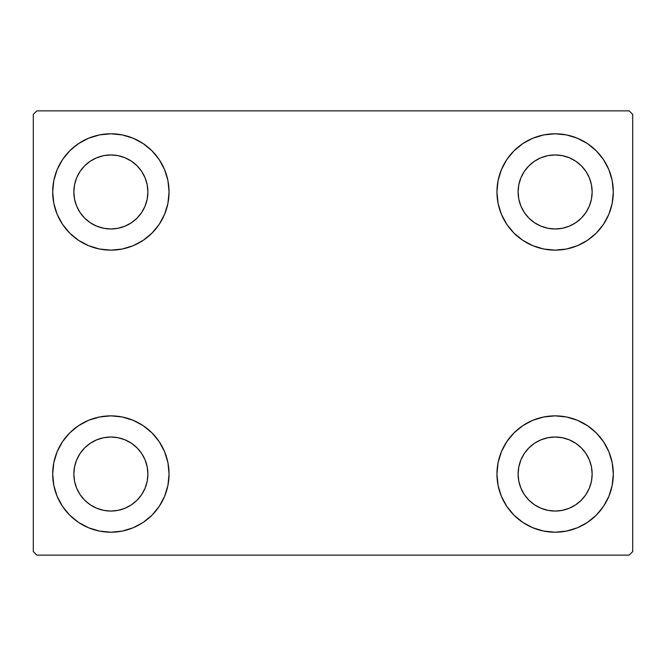 <?xml version="1.0" encoding="UTF-8"?>
<svg xmlns="http://www.w3.org/2000/svg" width="666" height="666" viewBox="0 0 666 666"><rect width="100%" height="100%" fill="white"/><g stroke="black" fill="none" stroke-linecap="round" stroke-linejoin="round"><path stroke-width="1" d="M57.118 496.295L53.813 485.389L52.689 474.034A58.175 58.175 0 0 1 110.872 415.859A58.175 58.175 0 0 1 169.047 474.034L167.932 485.389L164.619 496.295L159.241 506.36L152.006 515.176L143.19 522.41L133.133 527.78L122.219 531.093L110.872 532.209L99.517 531.093L88.603 527.78L78.546 522.41L69.73 515.176L62.496 506.36L57.118 496.295L53.813 485.389L52.689 474.034L53.813 462.687L57.118 451.773L62.496 441.716L69.73 432.9L78.546 425.666L88.603 420.288L99.517 416.974L110.872 415.859L122.219 416.974L133.133 420.288L143.19 425.666L152.006 432.9L159.241 441.716L164.619 451.773L167.932 462.687L169.047 474.034A58.175 58.175 0 0 1 110.872 532.209A58.175 58.175 0 0 1 52.689 474.034L53.813 462.687L57.118 451.773M608.882 169.705L612.187 180.611L613.311 191.966A58.175 58.175 0 0 1 555.128 250.141A58.175 58.175 0 0 1 496.953 191.966A58.175 58.175 0 0 1 555.128 133.791A58.175 58.175 0 0 1 613.311 191.966L612.187 203.313L608.882 214.227L603.504 224.284L596.27 233.1L587.454 240.334L577.397 245.712L566.483 249.026L555.128 250.141L543.781 249.026L532.867 245.712L522.81 240.334L513.994 233.1L506.759 224.284L501.381 214.227L498.068 203.313L496.953 191.966L498.068 180.611L501.381 169.705L506.759 159.64L513.994 150.824L522.81 143.59L532.867 138.22L543.781 134.907L555.128 133.791L566.483 134.907L577.397 138.22L587.454 143.59L596.27 150.824L603.504 159.64L608.882 169.705L612.187 180.611L613.311 191.966L612.187 203.313L608.882 214.227M608.882 451.773L612.187 462.687L613.311 474.034A58.175 58.175 0 0 1 555.128 532.209A58.175 58.175 0 0 1 496.953 474.034A58.175 58.175 0 0 1 555.128 415.859A58.175 58.175 0 0 1 613.311 474.034L612.187 485.389L608.882 496.295L603.504 506.36L596.27 515.176L587.454 522.41L577.397 527.78L566.483 531.093L555.128 532.209L543.781 531.093L532.867 527.78L522.81 522.41L513.994 515.176L506.759 506.36L501.381 496.295L498.068 485.389L496.953 474.034L498.068 462.687L501.381 451.773L506.759 441.716L513.994 432.9L522.81 425.666L532.867 420.288L543.781 416.974L555.128 415.859L566.483 416.974L577.397 420.288L587.454 425.666L596.27 432.9L603.504 441.716L608.882 451.773L612.187 462.687L613.311 474.034L612.187 485.389L608.882 496.295M57.118 214.227L53.813 203.313L52.689 191.966A58.175 58.175 0 0 1 110.872 133.791A58.175 58.175 0 0 1 169.047 191.966L167.932 203.313L164.619 214.227L159.241 224.284L152.006 233.1L143.19 240.334L133.133 245.712L122.219 249.026L110.872 250.141L99.517 249.026L88.603 245.712L78.546 240.334L69.73 233.1L62.496 224.284L57.118 214.227L53.813 203.313L52.689 191.966L53.813 180.611L57.118 169.705L62.496 159.64L69.73 150.824L78.546 143.59L88.603 138.22L99.517 134.907L110.872 133.791L122.219 134.907L133.133 138.22L143.19 143.59L152.006 150.824L159.241 159.64L164.619 169.705L167.932 180.611L169.047 191.966A58.175 58.175 0 0 1 110.872 250.141A58.175 58.175 0 0 1 52.689 191.966L53.813 180.611L57.118 169.705M80.087 212.529L84.69 218.14L80.087 212.529L76.665 206.135L74.559 199.184L73.851 191.966A37.021 37.021 0 0 1 110.872 154.945A37.021 37.021 0 0 1 147.894 191.966A37.021 37.021 0 0 1 110.872 228.987A37.021 37.021 0 0 1 73.851 191.966L74.559 184.74L76.665 177.797L74.559 184.74M524.35 494.605L528.954 500.216L524.35 494.605L520.929 488.203L518.822 481.26L518.106 474.034A37.021 37.021 0 0 1 555.128 437.013A37.021 37.021 0 0 1 592.149 474.034A37.021 37.021 0 0 1 555.128 511.055A37.021 37.021 0 0 1 518.106 474.034L518.822 466.816L520.929 459.865L518.822 466.816M524.35 212.529L528.954 218.14L524.35 212.529L520.929 206.135L518.822 199.184L518.106 191.966A37.021 37.021 0 0 1 555.128 154.945A37.021 37.021 0 0 1 592.149 191.966A37.021 37.021 0 0 1 555.128 228.987A37.021 37.021 0 0 1 518.106 191.966L518.822 184.74L520.929 177.797L518.822 184.74M80.087 494.605L84.69 500.216L80.087 494.605L76.665 488.203L74.559 481.26L73.851 474.034A37.021 37.021 0 0 1 110.872 437.013A37.021 37.021 0 0 1 147.894 474.034A37.021 37.021 0 0 1 110.872 511.055A37.021 37.021 0 0 1 73.851 474.034L74.559 466.816L76.665 459.865L74.559 466.816M629.17 110.872L36.83 110.872L33.3 114.394L33.3 551.606L36.83 555.128L629.17 555.128L632.7 551.606L632.7 114.394L629.17 110.872L36.83 110.872L33.3 114.394L33.3 551.606L36.83 555.128L629.17 555.128L632.7 551.606L632.7 114.394L629.17 110.872M84.69 218.14L90.301 222.744L84.69 218.14M96.703 226.165L103.646 228.272L96.703 226.165L90.301 222.744M131.435 222.744L137.046 218.14L141.65 212.529L137.046 218.14L131.435 222.744L125.033 226.165L118.09 228.272L110.872 228.987L103.646 228.272M145.071 206.135L147.178 199.184L145.071 206.135L141.65 212.529M141.65 171.395L137.046 165.784L131.435 161.18L137.046 165.784L141.65 171.395L145.071 177.797L147.178 184.74L147.894 191.966L147.178 199.184M125.033 157.759L118.09 155.653L125.033 157.759L131.435 161.18M90.301 161.18L84.69 165.784L80.087 171.395L84.69 165.784L90.301 161.18L96.703 157.759L103.646 155.653L110.872 154.945L118.09 155.653M528.954 500.216L534.565 504.82L528.954 500.216M540.967 508.241L547.91 510.347L540.967 508.241L534.565 504.82M575.699 504.82L581.31 500.216L585.913 494.605L581.31 500.216L575.699 504.82L569.297 508.241L562.354 510.347L555.128 511.055L547.91 510.347M589.335 488.203L591.441 481.26L589.335 488.203L585.913 494.605M585.913 453.471L581.31 447.86L575.699 443.256L581.31 447.86L585.913 453.471L589.335 459.865L591.441 466.816L592.149 474.034L591.441 481.26M569.297 439.835L562.354 437.728L569.297 439.835L575.699 443.256M534.565 443.256L528.954 447.86L524.35 453.471L528.954 447.86L534.565 443.256L540.967 439.835L547.91 437.728L555.128 437.013L562.354 437.728M528.954 218.14L534.565 222.744L528.954 218.14M540.967 226.165L547.91 228.272L540.967 226.165L534.565 222.744M575.699 222.744L581.31 218.14L585.913 212.529L581.31 218.14L575.699 222.744L569.297 226.165L562.354 228.272L555.128 228.987L547.91 228.272M589.335 206.135L591.441 199.184L589.335 206.135L585.913 212.529M585.913 171.395L581.31 165.784L575.699 161.18L581.31 165.784L585.913 171.395L589.335 177.797L591.441 184.74L592.149 191.966L591.441 199.184M569.297 157.759L562.354 155.653L555.128 154.945L562.354 155.653L569.297 157.759L575.699 161.18M534.565 161.18L528.954 165.784L524.35 171.395L528.954 165.784L534.565 161.18L540.967 157.759L547.91 155.653L555.128 154.945M84.69 500.216L90.301 504.82L84.69 500.216M96.703 508.241L103.646 510.347L96.703 508.241L90.301 504.82M131.435 504.82L137.046 500.216L141.65 494.605L137.046 500.216L131.435 504.82L125.033 508.241L118.09 510.347L110.872 511.055L103.646 510.347M145.071 488.203L147.178 481.26L145.071 488.203L141.65 494.605M141.65 453.471L137.046 447.86L131.435 443.256L137.046 447.86L141.65 453.471L145.071 459.865L147.178 466.816L147.894 474.034L147.178 481.26M125.033 439.835L118.09 437.728L125.033 439.835L131.435 443.256M90.301 443.256L84.69 447.86L80.087 453.471L84.69 447.86L90.301 443.256L96.703 439.835L103.646 437.728L110.872 437.013L118.09 437.728M76.665 177.797L80.087 171.395M520.929 459.865L524.35 453.471M520.929 177.797L524.35 171.395M76.665 459.865L80.087 453.471"/></g></svg>
